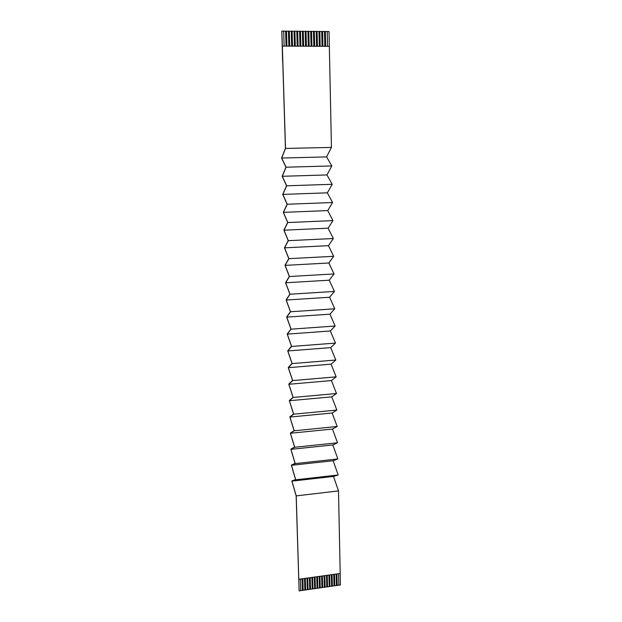 <?xml version="1.0" encoding="UTF-8"?>
<svg xmlns="http://www.w3.org/2000/svg" width="622" height="622" viewBox="0 0 622 622"><rect width="100%" height="100%" fill="white"/><g stroke="black" fill="none" stroke-linecap="round" stroke-linejoin="round"><path stroke-width="0.93" d="M282.326 46.09L329.365 46.323L282.349 46.075L285.506 148.44L331.44 147.406L329.03 31.543L327.25 31.528L329.03 31.543L331.44 147.406L285.506 148.44L281.712 158.035L326.573 156.907L331.44 147.406L326.573 156.907L281.712 158.035L286.081 167.194L331.821 165.934L326.573 156.907L331.821 165.934L286.081 167.201L282.287 176.29L326.97 174.945L331.821 165.934L326.97 174.945L282.287 176.29L286.656 185.799L332.202 184.306L326.97 174.945L332.202 184.306L286.656 185.799L282.862 194.398L327.351 192.836L332.202 184.306L327.351 192.836L282.862 194.398L287.224 204.241L332.576 202.523L327.351 192.836L332.576 202.523L287.224 204.241L283.43 212.359L327.74 210.586L332.576 202.523L327.74 210.586L283.43 212.359L287.784 222.528L332.949 220.6L327.74 210.586L332.949 220.6L287.784 222.536L283.997 230.171L328.121 228.196L332.949 220.6L328.121 228.196L283.997 230.171L288.344 240.675L333.314 238.529L328.121 228.196L333.314 238.521L288.344 240.675L284.557 247.844L328.502 245.667L333.314 238.529L328.502 245.667L284.557 247.844L288.903 258.666L333.68 256.303L328.502 245.667L333.68 256.303L288.903 258.666L285.117 265.376L328.875 262.989L333.68 256.303L328.875 262.989L285.117 265.376L289.448 276.51L334.045 273.944L328.875 262.989L334.045 273.944L289.448 276.51L285.669 282.769L329.248 280.188L334.045 273.944L329.248 280.188L285.669 282.769L290 294.206L334.403 291.438L329.248 280.188L334.403 291.438L290 294.214L286.213 300.022L329.621 297.246L334.403 291.438L329.621 297.246L286.213 300.022L290.536 311.762L334.76 308.792L329.621 297.246L334.76 308.792L290.536 311.77L286.758 317.134L329.987 314.172L334.76 308.792L329.987 314.172L286.758 317.134L291.073 329.178L335.11 326.006L329.987 314.172L335.11 326.006L291.073 329.178L287.294 334.123L330.352 330.966L335.11 326.006L330.352 330.966L287.294 334.123L291.609 346.454L335.46 343.087L330.352 330.966L335.46 343.087L291.609 346.454L287.83 350.963L330.71 347.628L335.46 343.087L330.71 347.628L287.83 350.963L292.138 363.59L335.81 360.037L330.71 347.628L335.81 360.029L292.138 363.59L288.359 367.68L331.067 364.158L335.81 360.037L331.067 364.158L288.359 367.68L292.659 380.586L336.16 376.846L331.067 364.158L336.16 376.846L292.659 380.594L288.888 384.272L331.425 380.571L336.16 376.846L331.425 380.571L288.888 384.272L293.18 397.45L336.502 393.524L331.425 380.571L336.502 393.524L293.18 397.458L289.409 400.723L331.775 396.852L336.502 393.524L331.775 396.852L289.409 400.723L293.693 414.182L336.836 410.069L331.775 396.852L336.836 410.069L293.693 414.182L289.93 417.059L332.132 413.008L336.836 410.069L332.132 413.008L289.93 417.059L294.206 430.782L337.178 426.49L332.132 413.008L337.178 426.49L294.206 430.782L290.443 433.262L332.475 429.04L337.178 426.49L332.475 429.04L290.443 433.262L294.711 447.249L337.513 442.786L332.475 429.04L337.513 442.786L294.711 447.249L290.956 449.341L332.824 444.948L337.513 442.786L332.824 444.948L290.956 449.341L295.217 463.592L337.847 458.95L332.824 444.948L337.847 458.95L295.217 463.592L291.461 465.295L333.167 460.739L337.847 458.95L333.167 460.739L291.461 465.295L295.714 479.803L338.174 474.99L333.167 460.739L338.174 474.99L295.714 479.803L291.959 481.133L333.501 476.413L338.174 474.99L333.501 476.413L291.959 481.133L296.212 495.889L338.5 490.913L333.501 476.413L338.5 490.906L296.212 495.889L299.12 590.9L296.15 495.874L299.12 590.9L300.714 590.667L299.12 590.9L298.762 579.269L340.195 573.492L298.785 579.323L296.212 495.889L291.959 481.133L295.714 479.803L291.461 465.295L295.217 463.592L290.956 449.341L294.711 447.249L290.443 433.262L294.206 430.782L289.93 417.059L293.693 414.182L289.409 400.723L293.18 397.458L288.888 384.272L292.659 380.594L288.359 367.68L292.138 363.59L287.83 350.963L291.609 346.454L287.294 334.123L291.073 329.178L286.758 317.134L290.536 311.77L286.213 300.022L290 294.214L285.669 282.769L289.448 276.51L285.117 265.376L288.903 258.666L284.557 247.844L288.344 240.675L283.997 230.171L287.784 222.536L283.43 212.359L287.224 204.241L282.862 194.398L286.656 185.799L282.287 176.29L286.081 167.201L281.712 158.035L285.506 148.44L281.859 31.1L283.686 31.116L281.859 31.1L282.326 46.09M337.163 585.426L336.914 573.958L337.163 585.426L336.44 585.527L337.163 585.426M336.191 574.059L336.44 585.527L334.753 585.73L336.44 585.527L336.191 574.059M338.819 585.139L337.163 585.38L338.842 585.185L338.586 573.725L338.842 585.185L340.405 584.96L338.842 585.185L338.601 573.717L338.819 585.139M334.753 585.768L332.342 586.072L334.753 585.768L334.504 574.293L334.753 585.768M332.342 586.118L329.932 586.422L332.342 586.118L332.086 574.635L332.342 586.118M329.932 586.468L327.514 586.771L329.932 586.468L329.668 574.977L329.932 586.468M327.514 586.81L325.096 587.121L327.514 586.81L327.242 575.319L327.514 586.81M325.096 587.16L322.67 587.463L325.096 587.16L324.816 575.661L325.096 587.16M322.67 587.51L320.244 587.813L322.67 587.51L322.383 576.003L322.67 587.51M320.244 587.86L317.811 588.163L320.244 587.86L319.949 576.345L320.244 587.86M317.811 588.21L315.377 588.513L317.811 588.21L317.515 576.687L317.811 588.21M315.377 588.56L312.944 588.863L315.377 588.56L315.074 577.029L315.377 588.56M312.944 588.91L310.502 589.213L312.944 588.91L312.625 577.371L312.944 588.91M310.502 589.259L308.061 589.57L310.502 589.259L310.184 577.714L310.502 589.259M308.061 589.609L305.612 589.92L308.061 589.609L307.734 578.063L308.061 589.609M305.612 589.967L303.163 590.27L305.612 589.967L305.278 578.406L305.612 589.967M303.163 590.317L300.714 590.628L303.163 590.317L302.821 578.755L303.163 590.317M333.781 574.394L334.03 585.877L333.781 574.394M331.363 574.736L331.619 586.219L331.363 574.736M328.937 575.078L329.209 586.569L328.914 575.078M326.511 575.42L326.791 586.919L326.511 575.42M324.085 575.762L324.365 587.269L324.085 575.762M321.652 576.104L321.939 587.619L321.636 576.104M319.218 576.446L319.514 587.969L319.195 576.446M316.777 576.788L317.088 588.311L316.777 576.788M314.335 577.13L314.646 588.669L314.335 577.13M311.894 577.473L312.213 589.018L311.879 577.48M309.445 577.822L309.772 589.368L309.429 577.822M306.996 578.165L307.33 589.718L306.98 578.165M304.539 578.514L304.881 590.068L304.539 578.514M302.082 578.857L302.432 590.426L302.082 578.857M300.714 590.667L300.364 579.098L300.714 590.667M325.64 46.308L325.329 31.512L324.505 31.504L324.824 46.3L324.505 31.504L327.25 31.528L327.561 46.316L327.25 31.528L327.53 46.316L327.219 31.543L325.329 31.528L325.64 46.308M281.82 31.131L282.613 61.08L281.82 31.131M283.686 31.131L286.493 31.147L285.653 31.139L286.104 46.09L285.653 31.139L286.081 46.09L285.63 31.154L283.686 31.131M286.493 31.162L292.091 31.193L291.252 31.186L291.687 46.121L291.252 31.186L291.664 46.121L291.236 31.201L288.452 31.162L288.896 46.106L288.437 31.178L288.872 46.106L288.437 31.178L286.493 31.162M292.091 31.209L294.882 31.224L294.05 31.217L294.47 46.137L294.05 31.217L294.447 46.137L294.027 31.232L292.091 31.209M294.882 31.24L303.241 31.302L302.401 31.294L302.797 46.183L302.401 31.294L302.774 46.183L302.385 31.31L299.625 31.271L300.022 46.168L299.602 31.287L300.006 46.168L299.602 31.287L296.834 31.24L297.246 46.152L296.818 31.256L297.223 46.152L296.818 31.256L294.882 31.24M303.241 31.318L311.552 31.38L310.72 31.372L311.086 46.222L310.72 31.372L311.062 46.222L310.697 31.388L307.952 31.349L308.325 46.215L307.929 31.364L308.302 46.215L307.929 31.364L305.184 31.318L305.565 46.199L305.161 31.333L305.542 46.199L305.161 31.333L303.241 31.318M311.552 31.395L319.832 31.458L319 31.45L319.343 46.269L319 31.45L319.319 46.269L318.977 31.465L316.248 31.427L316.598 46.253L316.225 31.442L316.567 46.253L316.225 31.442L313.488 31.395L313.846 46.238L313.465 31.411L313.822 46.238L313.465 31.411L311.552 31.395M319.832 31.473L324.505 31.504L324.801 46.3L324.482 31.52L321.753 31.481L322.087 46.285L321.729 31.489L322.056 46.285L321.729 31.489L319.832 31.473M322.904 46.292L322.585 31.489L322.904 46.292M320.167 46.277L319.832 31.458L320.167 46.277M317.422 46.261L317.072 31.434L317.422 46.261M314.67 46.246L314.32 31.403L314.67 46.246M311.917 46.23L311.552 31.38L311.917 46.23M309.157 46.215L308.784 31.357L309.157 46.215M306.397 46.199L306.016 31.325L306.397 46.199M303.629 46.183L303.241 31.302L303.629 46.183M300.854 46.168L300.457 31.279L300.854 46.168M298.086 46.16L297.674 31.248L298.086 46.16M295.302 46.145L294.882 31.224L295.302 46.145M292.519 46.129L292.091 31.193L292.519 46.129M289.735 46.114L289.292 31.17L289.735 46.114M286.936 46.098L286.493 31.147L286.936 46.098M284.145 46.082L283.686 31.116L284.145 46.082M285.436 148.339L282.738 61.003L285.436 148.339M285.964 167.194L281.595 158.042L285.381 148.456L281.595 158.042L285.964 167.194L282.17 176.283L285.964 167.201M286.532 185.784L282.17 176.283L286.532 185.784L282.746 194.383L286.532 185.784M287.1 204.218L282.746 194.383L287.1 204.218L283.321 212.327L287.1 204.218M287.667 222.497L283.321 212.327L287.667 222.497L283.881 230.132L287.667 222.497M288.227 240.621L283.881 230.132L288.227 240.621L284.441 247.797L288.227 240.628M288.779 258.604L284.441 247.797L288.779 258.604L285 265.314L288.779 258.604M289.331 276.44L285 265.314L289.331 276.44L285.552 282.691L289.331 276.44M289.875 294.128L285.552 282.691L289.875 294.128L286.097 299.936L289.875 294.128M290.42 311.669L286.097 299.936L290.42 311.669L286.641 317.041L290.42 311.676M290.956 329.077L286.641 317.041L290.956 329.077L287.185 334.014L290.956 329.077M291.485 346.337L287.185 334.014L291.485 346.337L287.714 350.855L291.485 346.337M292.013 363.466L287.714 350.855L292.013 363.466L288.25 367.555L292.013 363.466M292.542 380.454L288.25 367.555L292.542 380.454L288.771 384.132L292.542 380.454M293.063 397.31L288.771 384.132L293.063 397.31L289.3 400.584L293.063 397.31M293.576 414.027L289.3 400.584L293.576 414.027L289.813 416.903L293.576 414.027M294.089 430.618L289.813 416.903L294.089 430.618L290.326 433.099L294.089 430.618M294.595 447.078L290.326 433.099L294.595 447.078L290.839 449.17L294.595 447.078M295.1 463.406L290.839 449.17L295.1 463.406L291.345 465.116L295.1 463.406M295.598 479.609L291.345 465.116L295.598 479.609L291.85 480.946L295.598 479.609M296.095 495.687L291.85 480.946L296.095 495.687M340.195 573.492L338.5 490.913L340.195 573.492M340.172 573.5L340.405 584.96L340.172 573.5M287.83 167.147L289.728 167.093L287.83 167.147M302.067 578.857L302.409 590.379L302.067 578.857M290.544 167.077L292.449 167.023L290.544 167.077M304.523 578.514L304.858 590.029L304.523 578.514M293.265 166.999L295.162 166.945L293.265 166.999M295.971 166.921L297.868 166.867L295.971 166.921M298.684 166.851L300.574 166.797L298.684 166.851M301.382 166.774L303.272 166.719L301.382 166.774M314.32 577.138L314.631 588.622L314.32 577.138M304.088 166.696L305.97 166.649L304.088 166.696M316.761 576.788L317.065 588.272L316.761 576.788M306.778 166.626L308.667 166.572L306.778 166.626M309.468 166.548L311.35 166.494L309.468 166.548M312.158 166.478L314.04 166.424L312.158 166.478M324.062 575.762L324.342 587.222L324.062 575.762M314.841 166.401L316.722 166.346L314.841 166.401M326.488 575.42L326.768 586.88L326.488 575.42M317.523 166.323L319.397 166.276L317.523 166.323M320.198 166.253L322.072 166.198L320.198 166.253M331.339 574.744L331.596 586.181L331.339 574.744M322.872 166.175L324.738 166.128L322.872 166.175M333.757 574.401L334.006 585.838L333.757 574.401M325.539 166.105L327.405 166.051L325.539 166.105M336.168 574.059L336.416 585.489L336.168 574.059M328.198 166.027L330.064 165.981L328.198 166.027"/></g></svg>
